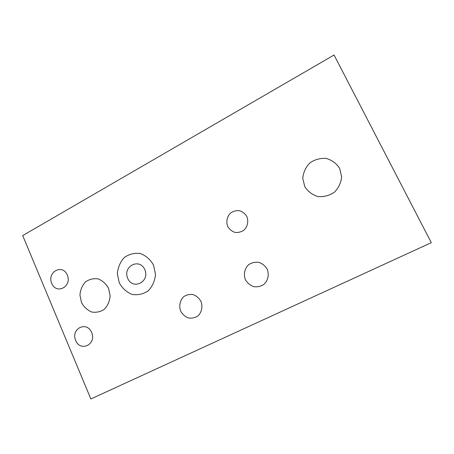 <?xml version="1.0" encoding="UTF-8"?>
<svg xmlns="http://www.w3.org/2000/svg" width="454" height="454" viewBox="0 0 454 454"><rect width="100%" height="100%" fill="white"/><g stroke="black" fill="none" stroke-linecap="round" stroke-linejoin="round"><path stroke-width="0.34" stroke-dasharray="2.27 1.7" d=""/><path stroke-width="0.68" d="M90.857 398.975L431.3 242.674L334.065 55.025L22.7 235.586L90.857 398.975M108.585 288.386L110.157 295.889C109.692 301.138 107.802 305.559 104.488 309.157C100.555 311.841 96.288 312.789 91.68 312C87.31 310.144 83.905 306.966 81.465 302.472L79.938 295.083C80.381 289.936 82.219 285.56 85.448 281.962C89.302 279.233 93.541 278.211 98.16 278.898C102.587 280.68 106.066 283.846 108.585 288.386M339.637 168.36L341.658 176.771C341.045 182.775 338.599 187.95 334.314 192.297C329.241 195.657 323.747 197.064 317.823 196.525C312.204 194.76 307.835 191.418 304.713 186.503L302.767 178.246C303.346 172.367 305.712 167.254 309.866 162.918C314.826 159.502 320.28 158.003 326.222 158.418C331.925 160.086 336.397 163.4 339.637 168.36M91.674 332.481C96.781 344.404 80.477 352.355 75.653 340.472C70.597 328.753 86.663 320.569 91.674 332.481M67.294 275.011C72.265 286.593 56.427 294.992 51.728 283.427C46.813 272.037 62.425 263.428 67.294 275.011M246.84 216.564C248.718 221.291 247.578 226.659 243.957 230.15C241.193 232.011 238.191 232.76 234.951 232.386C231.869 231.313 229.463 229.349 227.738 226.489C225.899 221.813 227.011 216.513 230.57 213.017C233.294 211.138 236.284 210.361 239.536 210.69C242.646 211.734 245.081 213.692 246.84 216.564M144.781 269.58C150.217 281.69 132.863 290.52 127.733 278.438C122.359 266.538 139.452 257.475 144.781 269.58M153.509 265.045L155.506 274.295C154.91 280.782 152.516 286.27 148.31 290.759C143.333 294.124 137.942 295.35 132.131 294.436C126.615 292.206 122.33 288.341 119.26 282.836L117.342 273.773C117.904 267.429 120.219 262.015 124.282 257.526C129.14 254.092 134.486 252.759 140.326 253.519C145.921 255.642 150.319 259.484 153.509 265.045M200.952 301.348C202.949 306.581 201.735 312.363 197.899 315.973C194.97 317.857 191.787 318.515 188.353 317.948C185.084 316.62 182.536 314.367 180.709 311.172C178.762 306.002 179.937 300.298 183.705 296.683C186.588 294.777 189.755 294.079 193.2 294.601C196.497 295.883 199.085 298.136 200.952 301.348M267.19 269.199C269.33 274.585 268.025 280.606 263.899 284.42C260.749 286.423 257.327 287.166 253.638 286.639C250.126 285.328 247.39 283.035 245.432 279.76C243.338 274.432 244.604 268.501 248.656 264.676C251.754 262.645 255.159 261.867 258.859 262.338C262.406 263.615 265.181 265.896 267.19 269.199"/></g></svg>
